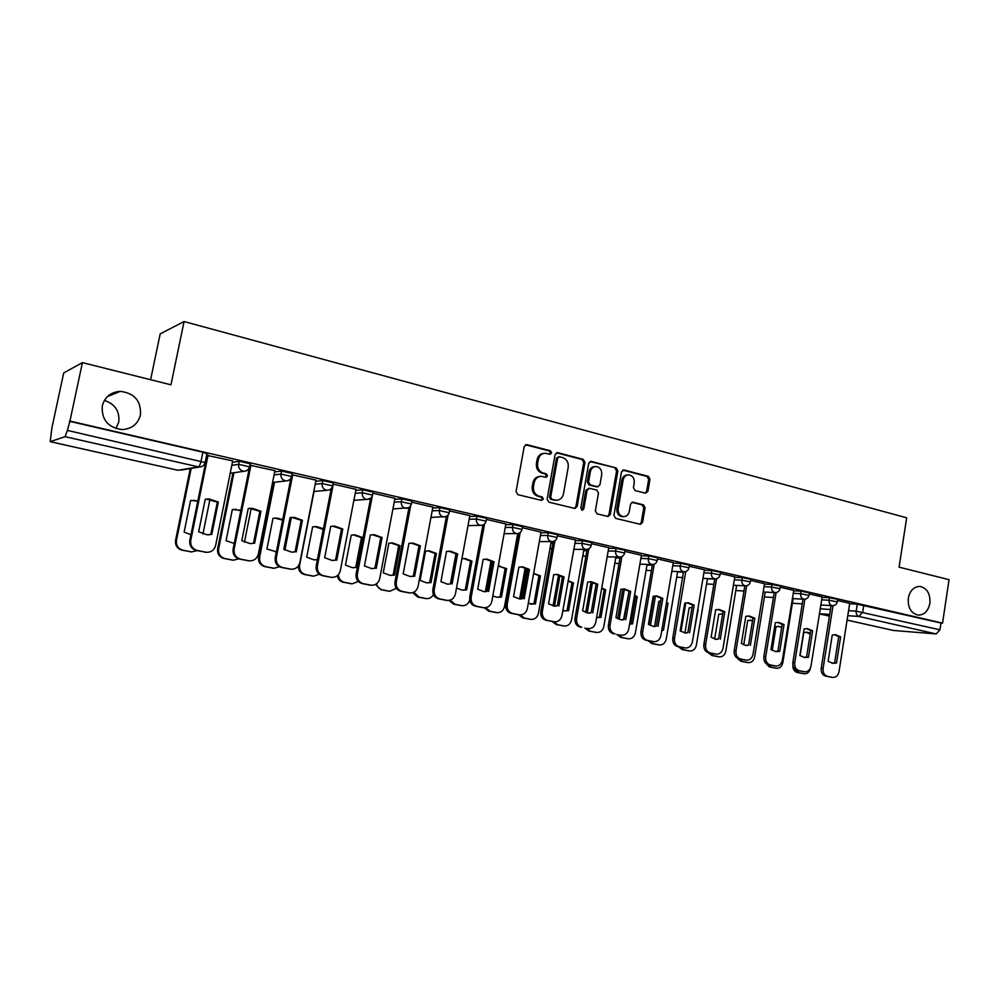 <?xml version="1.0" encoding="UTF-8"?>
<svg xmlns="http://www.w3.org/2000/svg" width="999" height="999" viewBox="0 0 999 999"><rect width="100%" height="100%" fill="white"/><g stroke="black" fill="none" stroke-linecap="round" stroke-linejoin="round"><path stroke-width="1.5" d="M551.66 452.922L550.437 450.786L526.91 444.655L524.213 446.565L516.046 491.608L517.844 494.667L541.533 500.399L543.394 499.038L542.157 496.915L539.11 496.178C534.902 494.642 533.016 491.408 533.454 486.463L534.128 482.717C535.139 478.646 537.524 476.511 541.283 476.336L545.978 477.335L547.527 475.936L546.303 473.813L543.269 473.051C539.073 471.491 537.187 468.244 537.624 463.311L538.299 459.577C539.273 455.581 541.608 453.471 545.292 453.259L550.137 454.295L551.66 452.922M549.687 454.22L550.449 453.059L549.225 450.924L525.549 444.767M541.308 500.349L542.182 499.1L540.958 496.99L537.912 496.241L539.11 496.178M545.504 477.247L546.316 476.036L545.092 473.913L542.07 473.151L543.269 473.051M908.316 598.189C907.741 607.692 911.013 613.324 918.118 615.109C924.275 615.009 928.196 611.088 929.869 603.334C930.444 593.806 927.134 588.174 919.954 586.438C913.885 586.588 910.002 590.509 908.316 598.189M102.285 405.881C101.423 419.667 107.979 427.56 121.965 429.57C131.731 428.996 137.887 424.138 140.447 414.997C141.271 400.986 134.515 393.107 120.167 391.358C110.752 392.132 104.795 396.978 102.285 405.881M115.896 428.583L118.731 422.127C119.892 411.326 115.122 404.083 104.408 400.412M645.454 493.206L647.914 491.333L649.987 479.258L648.363 476.336L624.025 469.992L621.515 471.853L613.935 515.409L615.609 518.356L640.421 524.338L642.569 522.377L645.092 507.742L643.456 504.832L632.692 502.172L630.569 504.12L629.308 511.413C628.483 514.81 626.56 516.545 623.526 516.658C619.667 515.871 617.882 513.211 618.169 508.678L623.151 480.032C623.938 476.735 625.799 475.012 628.733 474.862C632.679 475.599 634.515 478.271 634.24 482.879L633.428 487.624L635.077 490.559L645.454 493.206M50.3 441.683L178.059 470.279L198.439 466.883L65.06 436.675L50.2 441.683L51.873 427.997L63.711 372.927L82.43 362.625L170.954 384.802L184.066 321.553L906.667 517.794L899.088 567.157L949.05 579.67L942.544 623.126L69.93 421.066L67.42 430.407L205.132 462.537M82.43 362.625L69.93 421.066M584.964 462.35L583.254 459.353L557.717 452.684L555.082 454.582L547.102 499.163L548.863 502.185L574.924 508.466L577.16 506.468L584.964 462.35L583.716 462.475L582.005 459.478L556.393 452.797M591.271 461.438L616.196 467.944L617.869 470.904L610.264 514.522L608.066 516.495L597.052 513.848L595.354 510.901L598.476 493.081L596.79 490.109L589.647 488.324L587.087 490.234L583.803 508.853L582.242 510.239L580.794 508.129L588.711 463.324L591.271 461.438L590.009 461.563L616.196 467.944M849.649 603.721L857.279 604.17L856.193 611.151L939.959 629.807L936.2 633.94L893.418 630.456M150.612 379.707L160.19 333.853L184.066 321.553M942.544 623.126L940.983 623.026L939.959 629.807M69.381 421.278L202.897 452.185L206.905 453.808M65.06 436.675L67.42 430.407M232.705 460.914L207.105 455.394M274.912 470.654L249.887 465.197M315.996 480.132L292.008 474.75M355.994 489.36L333.004 484.078M394.942 498.351L372.889 493.194M432.879 507.105L411.725 502.16M469.855 515.646L449.55 510.889M505.894 523.963L486.413 519.405M541.033 532.08L522.352 527.709M554.92 540.771L542.32 611.563C541.92 616.233 543.681 619.205 547.639 620.466L554.507 621.815C558.391 621.89 560.876 619.792 561.975 615.534L575.549 539.984L557.392 535.789M608.766 547.702L591.57 543.693M641.408 555.244L624.924 551.386M673.276 562.599L657.479 558.903M704.407 569.792L689.26 566.246M734.814 576.81L720.291 573.414M764.522 583.666L750.611 580.407M776.111 592.544L765.709 656.793C765.371 661.101 766.87 663.811 770.217 664.909L775.961 666.046C779.282 666.096 781.418 664.135 782.354 660.164L793.793 590.384L780.231 587.25M804.869 599.2L794.742 662.674C794.405 666.932 795.878 669.605 799.15 670.691L804.757 671.79C808.004 671.84 810.089 669.892 811.001 665.958L822.189 596.94L809.19 593.93M821.89 597.327L829.507 597.739L829.108 600.249L837.274 601.885M793.493 590.796L801.086 591.171L800.686 593.706L808.953 595.379M764.447 584.115L772.027 584.452L771.603 587.012L779.994 588.711M734.74 577.285L742.282 577.572L741.857 580.157L750.374 581.905M704.32 570.292L711.837 570.529L711.4 573.151L720.042 574.937M673.189 563.136L680.681 563.324L680.232 565.971L688.998 567.794M641.308 555.819L648.763 555.943L648.301 558.628L657.205 560.489M608.653 548.314L616.071 548.389L615.596 551.098L624.65 553.009M575.199 540.634L582.567 540.646L582.092 543.381L591.283 545.342M540.909 532.767L548.239 532.704L547.739 535.476L557.092 537.487M505.756 524.712L513.036 524.562L512.524 527.372L522.04 529.433M469.705 516.446L476.923 516.208L476.398 519.055L486.088 521.178M432.717 507.992L439.885 507.642L439.348 510.514L449.213 512.699M394.755 499.313L401.86 498.851L401.311 501.76L411.376 504.008M355.794 490.409L362.837 489.822L362.262 492.782L372.527 495.092M315.771 481.293L322.752 480.556L322.165 483.541L332.642 485.926M274.663 471.953L281.568 471.029L280.969 474.063L291.671 476.511M250.212 463.786L239.248 461.251L238.624 464.31L249.563 466.845L250.237 463.436M232.405 462.375L239.248 461.251M849.712 603.334L837.487 600.474M837.661 599.375L829.507 597.739M809.365 592.844L801.086 591.171M780.406 586.163L772.027 584.452M750.786 579.32L742.282 577.572M720.479 572.315L711.837 570.529M689.447 565.159L680.681 563.324M657.667 557.817L648.763 555.943M625.112 550.312L616.071 548.389M591.77 542.607L582.567 540.646M557.579 534.715L548.239 532.704M522.539 526.635L513.036 524.562M486.613 518.344L476.923 516.208M449.75 509.827L439.885 507.642M411.925 501.111L401.86 498.851M373.089 492.145L362.837 489.822M333.216 482.942L322.752 480.556M292.257 473.501L281.568 471.029M940.983 623.026L857.279 604.17M248.826 470.654L247.34 470.317M290.509 480.194L289.448 479.945M331.069 489.485L330.419 489.335M543.868 453.396C540.297 453.708 538.036 455.806 537.087 459.702L538.299 459.577M542.07 473.151C537.862 471.59 535.988 468.356 536.426 463.424L537.087 459.702M539.947 476.436C536.263 476.673 533.916 478.796 532.929 482.817L534.128 482.717M537.912 496.241C533.703 494.717 531.818 491.483 532.255 486.55L532.929 482.817M574.475 508.391L575.923 506.518L583.716 462.475M559.502 456.768L557.667 458.091L550.674 497.177L551.898 499.288L556.281 500.237C560.064 500.099 562.462 497.977 563.473 493.868L568.206 467.257C568.643 462.375 566.795 459.153 562.662 457.592L559.502 456.768M558.841 456.755L556.443 458.216L557.667 458.091M555.069 500.299L550.686 499.35L549.462 497.252L556.443 458.216M607.579 516.408L608.99 514.56L616.583 471.016L614.909 468.056M588.873 488.286L585.839 490.309L582.554 508.903L583.803 508.853M581.73 510.114L582.554 508.903M601.71 474.65C601.985 469.967 600.099 467.245 596.041 466.508C593.044 466.67 591.158 468.406 590.347 471.728L588.548 481.918L590.259 484.902L597.777 486.763L599.937 484.802L601.71 474.65M594.892 466.62L594.78 466.62C591.795 466.783 589.897 468.519 589.098 471.828L590.347 471.728M596.89 486.813L588.998 484.99L587.3 482.005L589.098 471.828M627.709 474.937L627.447 474.962C624.512 475.112 622.652 476.835 621.853 480.119L623.151 480.032M623.039 516.67L622.24 516.683C618.381 515.909 616.595 513.249 616.883 508.728L621.853 480.119M639.884 524.238L641.271 522.402L643.781 507.779L642.145 504.882L631.892 502.322M645.329 493.169L646.603 491.408L648.676 479.345L647.04 476.436L622.777 470.104M197.839 500.861L190.559 500.574L184.128 532.08L190.934 534.765M191.184 468.406L176.461 540.359C175.949 545.442 178.122 548.713 182.992 550.199L191.683 551.885L196.965 550.611M202.947 533.916L209.977 499.238M197.777 501.186L191.508 500.437M191.796 551.898L182.08 550.174C177.223 548.701 175.05 545.429 175.562 540.359L176.461 540.359M190.26 468.556L175.562 540.359M206.219 499.075L217.332 502.135L210.777 534.515L208.229 534.815M206.531 552.297L196.503 550.524C191.496 548.988 189.261 545.604 189.798 540.372L207.118 455.307M211.776 534.502L218.344 502.047L209.353 498.988L205.27 499.225L198.651 531.805L207.03 534.752L210.777 534.515M208.104 455.144L190.759 540.372C190.222 545.616 192.457 549.013 197.477 550.549L206.431 552.297C211.239 552.347 214.31 550.049 215.647 545.404L232.717 460.826M218.344 502.047L217.332 502.135M240.884 510.264L232.33 509.552L226.074 540.671L234.228 543.468M233.953 472.714L218.619 548.863C218.119 553.871 220.23 557.105 224.962 558.553L233.404 560.189L238.649 558.878M244.455 542.157L251.199 508.354M240.796 510.701L233.716 509.365M233.316 560.189L223.988 558.516C219.256 557.067 217.145 553.833 217.645 548.838L218.619 548.863M232.954 472.852L217.645 548.838M282.729 519.567L276.985 518.069L273.002 518.306L266.92 549.025L276.373 551.798M274.525 482.23L259.653 557.13C259.166 562.075 261.226 565.259 265.846 566.683L274.026 568.269L279.458 566.758M284.902 550.012L291.321 517.395M282.63 520.117L274.713 518.081M275.025 551.785L276.386 551.71M273.689 568.256L264.785 566.62C260.177 565.209 258.117 562.025 258.604 557.092L259.653 557.13M273.451 482.342L258.604 557.092M249.638 508.329L259.865 511.351L253.496 543.306L250.699 543.606M249.213 560.864L239.623 559.128C234.753 557.629 232.58 554.308 233.092 549.138L249.55 467.02M254.583 543.319L260.951 511.288L252.335 508.291L248.239 508.528L241.808 540.684L249.875 543.556L253.496 543.306M250.986 465.047L234.141 549.15C233.616 554.333 235.801 557.667 240.672 559.178L249.338 560.864C254.033 560.926 257.03 558.653 258.354 554.058L274.937 470.579M260.951 511.288L259.865 511.351M291.77 517.357L301.261 520.304L295.067 551.86L292.108 552.172M290.709 569.18L281.568 567.507C276.835 566.046 274.713 562.762 275.212 557.654L290.846 478.496M296.228 551.885L302.422 520.267L294.131 517.345L290.047 517.582L283.791 549.325L291.558 552.122L295.067 551.86M292.707 474.675L276.336 557.692C275.836 562.812 277.947 566.096 282.692 567.557L291.096 569.205C295.679 569.268 298.614 567.02 299.9 562.474L316.009 480.057M302.422 520.267L301.261 520.304M323.439 528.758L316.596 526.598L312.625 526.835L306.705 557.167L313.986 559.827L317.407 559.765M314.048 491.446L299.625 565.184C299.151 570.067 301.161 573.201 305.657 574.6L313.599 576.148L319.343 574.3M314.573 526.585L323.201 529.383L317.445 559.552M314.323 559.852L317.332 559.54M313.062 576.111L304.533 574.525C300.362 573.301 298.314 570.429 298.401 565.896M351.223 535.139L345.467 565.109L352.51 567.694L356.943 567.457L362.662 537.599L355.182 534.902L351.223 535.139M338.424 574.625C338.698 578.708 340.709 581.268 344.455 582.305L352.16 583.816L358.291 581.493M353.346 534.877L361.451 537.599L355.731 567.407L356.943 567.457M352.647 567.707L355.731 567.407M351.448 583.766L343.256 582.23C339.96 581.381 337.987 579.195 337.312 575.686M361.451 537.599L362.662 537.599M388.861 543.231L383.241 572.839L390.06 575.374L394.443 575.137L400.012 545.629L392.782 542.994L388.861 543.231M376.523 583.778C377.285 587.05 379.208 589.06 382.255 589.835L389.76 591.296L396.316 588.311M391.108 542.957L398.726 545.629L393.169 575.062L394.443 575.137M390.047 575.374L393.169 575.062M389.76 591.296L381.006 589.735L375.462 584.452M398.726 545.629L400.012 545.629M332.704 526.148L341.546 529.033L335.527 560.177L332.455 560.489M333.316 484.053L317.395 566.008C316.908 571.053 318.968 574.3 323.589 575.724L330.532 577.247L322.39 575.649C317.782 574.225 315.721 570.991 316.208 565.958L331.243 488.586M336.75 560.214L342.782 529.008L334.802 526.148L330.731 526.398L324.663 557.729L332.143 560.464L335.527 560.177M331.743 577.322C336.213 577.397 339.073 575.174 340.334 570.654L356.006 489.298M342.782 529.008L341.546 529.033M372.502 534.715L380.781 537.524L374.925 568.281L371.79 568.606M370.529 585.177L362.137 583.591C357.642 582.192 355.644 579.008 356.106 574.038L370.629 498.201M376.223 568.344L382.08 537.512L374.4 534.727L370.354 534.977L364.435 565.921L371.665 568.593L374.925 568.281M372.402 495.566L357.367 574.1C356.893 579.083 358.903 582.28 363.399 583.678L371.316 585.227C375.674 585.302 378.471 583.104 379.707 578.633L394.955 498.289M382.08 537.512L380.781 537.524M411.213 543.056L418.993 545.791L413.299 576.173L410.127 576.498L403.184 573.888L408.928 543.331L412.949 543.081L420.354 545.804L414.66 576.248L410.164 576.498M408.928 592.857L400.836 591.308C396.466 589.947 394.518 586.813 394.98 581.905L409.016 507.455M410.676 505.756L396.291 581.992C395.841 586.9 397.802 590.047 402.172 591.42L409.865 592.931C414.123 592.994 416.858 590.821 418.057 586.388L432.892 507.042M420.354 545.804L418.993 545.791M414.66 576.248L413.299 576.173M425.549 551.123L420.079 580.382L426.673 582.867L431.006 582.617L436.426 553.471L429.445 550.886L425.549 551.123M413.786 592.22L419.13 597.165L426.423 598.588C429.458 598.776 431.805 597.464 433.429 594.642M427.897 550.849L435.089 553.446L429.67 582.529L431.006 582.617M426.536 582.854L429.67 582.529M425.424 598.501L417.819 597.052L412.687 592.657M435.089 553.446L436.426 553.471M448.901 551.186L456.231 553.858L450.699 583.866L447.502 584.19M446.341 600.337L438.549 598.838C434.29 597.502 432.392 594.405 432.829 589.56L446.441 516.383M452.11 583.953L457.654 553.883L450.512 551.223L446.516 551.473L440.921 581.655L447.677 584.215L450.699 583.866M448.076 515.059L434.215 589.672C433.778 594.517 435.676 597.614 439.947 598.963L447.415 600.424C451.573 600.499 454.245 598.339 455.419 593.955L469.855 515.584M457.654 553.883L456.231 553.858M462.15 590.134L465.284 589.822L470.566 561.076L471.953 561.113L465.197 558.578L461.913 558.716M471.953 561.113L466.658 589.909L462.387 590.172L456.506 588.074M450.149 600.174L455.082 604.308L462.175 605.706C465.921 605.806 468.431 603.908 469.705 600.012M470.566 561.076L463.748 558.541M461.076 605.594L453.721 604.183L448.963 600.424M455.969 553.671L450.374 583.928M465.284 589.822L466.658 589.909M485.589 559.115L492.532 561.713L487.137 591.358L483.953 591.695M482.829 607.629L475.312 606.181C471.153 604.87 469.293 601.823 469.73 597.04L482.929 525.024M488.611 591.458L494.006 561.763L487.112 559.153L483.154 559.415L477.709 589.223L484.24 591.72L487.137 591.358M484.577 523.938L471.178 597.152C470.741 601.947 472.602 604.994 476.76 606.318L484.016 607.742C488.086 607.804 490.696 605.669 491.833 601.336L505.894 523.901M494.006 561.763L492.532 561.713M496.903 597.252L500.024 596.927L505.169 568.518L506.605 568.568L498.239 566.071M506.605 568.568L501.461 597.04L497.252 597.29L492.807 595.966M492.295 561.55L486.863 591.42M485.589 607.729L490.159 611.288L497.065 612.637C500.949 612.712 503.446 610.664 504.545 606.493L517.707 533.578M505.169 568.518L498.713 566.046M495.866 612.524L488.748 611.151L484.265 607.767M491.021 560.751L485.389 591.633M500.024 596.927L501.461 597.04M521.353 566.845L527.934 569.38L522.677 598.663L519.517 599M518.419 614.747L511.138 613.336C507.092 612.05 505.282 609.04 505.706 604.32L518.506 533.391M524.188 598.788L529.458 569.442L522.789 566.895L518.868 567.145L513.561 596.59L519.892 599.05L522.677 598.663M520.179 532.492L507.192 604.445C506.78 609.178 508.591 612.187 512.649 613.473L519.705 614.872C523.676 614.934 526.223 612.824 527.347 608.528L541.046 532.017M529.458 569.442L527.934 569.38M530.856 604.195L533.941 603.871L538.961 575.774L540.447 575.849L533.641 573.389M540.447 575.849L535.414 603.983L528.246 603.521M526.548 568.493L521.078 598.938M520.104 614.897L524.388 618.094L531.118 619.417C534.915 619.48 537.35 617.457 538.424 613.324L551.198 541.633M538.961 575.774L533.616 573.488M531.118 619.417L522.927 617.944L518.643 614.76M525.199 567.819L519.592 599M533.941 603.871L535.414 603.983M556.206 574.388L562.449 576.86L557.33 605.794L554.208 606.131M554.507 621.815L546.091 620.304C542.132 619.043 540.372 616.083 540.784 611.413L553.221 541.508M558.903 605.918L564.023 576.923L557.567 574.437L553.708 574.687L548.538 603.796L554.657 606.193L557.33 605.794M564.023 576.923L562.449 576.86M563.998 610.976L567.045 610.639L571.94 582.879L573.476 582.954L568.131 580.681M573.476 582.954L568.568 610.776L562.824 610.726M559.964 575.399L554.52 606.131M553.696 621.74L557.817 624.737L564.36 626.023C568.081 626.098 570.466 624.075 571.515 619.992L583.916 549.425M571.94 582.879L568.081 580.943M564.36 626.023L556.306 624.587L552.16 621.515M558.541 574.862L553.034 605.906M567.045 610.639L568.568 610.776M596.603 617.594L599.388 617.257L604.158 589.797L605.731 589.897L601.76 587.936M605.731 589.897L600.948 617.407L596.59 617.619M592.569 582.267L587.212 612.924M586.488 628.371L590.446 631.231L596.828 632.479C600.461 632.554 602.797 630.556 603.821 626.51L615.884 557.005M604.158 589.797L601.685 588.361M596.828 632.479L588.886 631.056L584.84 628.046M591.071 581.88L585.714 612.474M599.388 617.257L600.948 617.407M628.446 594.517L623.513 619.667M629.607 623.975L630.968 623.726L635.626 596.565L637.237 596.678L634.552 595.154M637.237 596.678L632.579 623.875L629.57 624.213M624.4 589.11L619.168 619.38M618.456 634.752L622.315 637.574L628.546 638.798C632.105 638.861 634.377 636.875 635.389 632.866L647.115 564.385M635.626 596.565L634.452 595.779M627.422 638.648L620.729 637.387L616.77 634.415M622.814 588.935L617.669 618.731M630.968 623.726L632.579 623.875M660.626 601.036L658.828 601.323L654.557 626.46M666.408 603.184L668.031 603.296L666.545 602.335M668.031 603.296L663.486 630.207L661.788 630.494M655.469 595.928L650.424 625.549M649.687 640.983L653.458 643.768L659.527 644.954C663.011 645.017 665.247 643.056 666.233 639.085L677.634 571.578M658.341 644.805L651.823 643.568L647.964 640.646M653.783 596.116L648.913 624.687M661.862 630.044L663.486 630.207M692.02 607.529L689.135 607.842L684.914 632.979M698.126 609.777L693.269 636.488M685.776 602.897L680.981 631.443M680.207 647.077L683.89 649.812L689.809 650.986C693.219 651.036 695.404 649.1 696.365 645.167L707.479 578.583M688.548 650.811L682.217 649.612L678.446 646.728M722.664 613.998L718.756 614.21L714.647 639.048M710.027 653.034L713.636 655.731L719.417 656.867C722.752 656.917 724.899 655.007 725.836 651.098L736.65 585.414M722.614 614.26L721.153 613.898M718.094 656.693L711.937 655.519L708.241 652.659M590.184 581.743L596.141 584.14L591.146 612.749L588.061 613.086M588.823 548.801L576.585 618.493C576.186 623.114 577.922 626.048 581.78 627.285L580.169 627.11C576.323 625.874 574.6 622.951 574.999 618.344L587.1 549.4M592.757 612.887L597.752 584.228L591.508 581.793L587.687 582.055L582.642 610.814L588.586 613.161L591.146 612.749M588.461 628.596C592.257 628.658 594.692 626.585 595.766 622.377L608.766 547.652M597.752 584.228L596.141 584.14M623.339 588.923L629.008 591.258L624.138 619.53L621.103 619.88M621.902 556.605L610.027 625.262C609.64 629.832 611.326 632.717 615.084 633.928L613.436 633.753C609.677 632.542 607.991 629.657 608.379 625.099L620.167 557.067L618.98 556.992C616.47 556.106 615.334 554.145 615.596 551.098L608.191 550.998M625.799 619.692L630.669 591.358L624.612 588.973L620.841 589.235L615.933 617.657L621.703 619.954L624.138 619.53M621.603 635.214C625.312 635.277 627.684 633.229 628.733 629.058L641.42 555.194M630.669 591.358L629.008 591.258M655.694 595.928L661.101 598.214L656.355 626.161L653.371 626.51M652.747 641.52L645.903 640.234C642.245 639.048 640.596 636.201 640.971 631.705L652.447 564.535M658.054 626.323L662.812 598.326L656.93 595.978L653.209 596.241L648.426 624.338L654.02 626.598L656.355 626.161M654.208 564.185L642.657 631.88C642.27 636.388 643.918 639.235 647.602 640.421L653.945 641.683C657.567 641.733 659.902 639.697 660.926 635.576L673.289 562.549M662.812 598.326L661.101 598.214M687.275 602.772L692.444 604.994L687.811 632.629L684.889 632.979M684.253 647.814L677.609 646.565C674.025 645.391 672.427 642.594 672.789 638.136L683.453 571.715C681.056 570.866 679.982 568.955 680.232 565.971L672.739 565.759M689.547 632.804L694.18 605.119L688.486 602.822L684.814 603.084L680.144 630.869L685.589 633.079L687.811 632.629M685.751 571.553L674.512 638.324C674.138 642.782 675.749 645.591 679.345 646.765L685.526 647.989C689.073 648.039 691.345 646.028 692.357 641.932L704.42 569.742M694.18 605.119L692.444 604.994M718.106 609.452L723.051 611.625L718.531 638.948L715.671 639.298M715.022 653.97L708.578 652.747C705.082 651.598 703.508 648.826 703.87 644.43L714.76 578.883M720.316 639.135L724.837 611.75L719.292 609.502L715.671 609.777L711.126 637.237L716.408 639.41L718.531 638.948M716.57 578.733L705.619 644.63C705.269 649.038 706.842 651.81 710.339 652.959L716.37 654.145C719.842 654.195 722.065 652.197 723.051 648.151L734.814 576.76M724.837 611.75L723.051 611.625M748.226 615.971L752.959 618.094L748.551 645.117L745.754 645.479M745.092 659.977L738.823 658.778C735.401 657.654 733.865 654.919 734.215 650.574L744.854 585.801M750.361 645.317L754.782 618.244L749.4 616.033L745.828 616.308L741.383 643.468L746.528 645.604L748.551 645.117M746.678 585.726L736.013 650.774C735.664 655.132 737.2 657.879 740.621 659.003L746.515 660.164C749.912 660.214 752.085 658.241 753.046 654.22L764.535 583.628M754.782 618.244L752.959 618.094M752.584 620.429L747.727 620.441L743.731 644.842M739.198 658.853L742.732 661.513L748.376 662.624C751.635 662.674 753.733 660.776 754.657 656.905L765.197 592.082M752.509 620.891L750.074 620.129M746.977 662.437L740.996 661.301L737.2 658.141M777.659 622.352L782.192 624.425L777.896 651.148L775.149 651.51M774.487 665.846L768.381 664.685C765.047 663.586 763.548 660.876 763.885 656.58L774.25 592.557M779.732 651.36L784.04 624.575L778.808 622.402L775.299 622.689L770.953 649.55L775.961 651.648L779.732 651.36L777.896 651.148M784.04 624.575L782.192 624.425M781.805 626.835L776.061 626.535L772.202 650.386M767.682 664.485L771.178 667.17L776.685 668.256C779.894 668.306 781.942 666.42 782.841 662.587L793.119 598.601M781.705 627.509L778.371 626.223M775.249 668.069L769.405 666.945L765.259 662.649M806.418 628.596L810.776 630.619L806.568 657.055L803.895 657.417M803.208 671.59L797.277 670.454C794.018 669.367 792.544 666.708 792.881 662.449L802.996 599.163M808.441 657.267L812.649 630.781L807.567 628.646L804.095 628.92L799.862 655.494L804.744 657.554L808.441 657.267L806.568 657.055L810.201 634.115L806.056 632.18M812.649 630.781L810.776 630.619M810.364 633.204L807.13 632.23L803.77 632.504L800.087 655.656M795.341 669.567L799 672.702L804.395 673.763C807.529 673.813 809.54 671.94 810.426 668.156L810.464 667.881M802.896 673.563L797.214 672.477C794.255 671.553 792.819 669.168 792.906 665.334M834.54 634.69L838.71 636.663L834.615 662.824L832.005 663.186M831.305 677.197L825.524 676.086C822.339 675.024 820.903 672.389 821.228 668.181L831.093 605.606M836.513 663.036L840.621 636.838L835.676 634.74L832.254 635.027L828.121 661.313L832.866 663.336L836.513 663.036L834.615 662.824M833.004 605.694L823.114 668.418C822.789 672.627 824.225 675.262 827.422 676.335L832.904 677.422C836.076 677.459 838.124 675.536 839.023 671.64L849.712 603.296M840.621 636.838L838.71 636.663M549.225 450.924L550.437 450.786M540.958 496.99L542.157 496.915M545.092 473.913L546.303 473.813M820.067 608.816L830.481 609.49M848.563 610.664L856.193 611.151C855.981 613.935 856.917 615.709 859.015 616.458L847.776 615.684M829.707 614.422L819.292 613.698M819.267 613.848L829.432 616.133L819.267 613.873M847.09 620.079L893.943 630.569M936.2 633.94L859.015 616.458L862.711 612.15L863.798 605.157M821.49 599.825L829.108 600.249C828.883 603.059 829.844 604.857 831.992 605.631L832.367 605.694C835.039 605.656 836.675 604.345 837.287 601.748L837.686 599.238M793.094 593.319L800.686 593.706C800.461 596.553 801.448 598.364 803.633 599.15L804.02 599.213C806.705 599.175 808.366 597.852 808.978 595.229L809.39 592.694M764.035 586.663L771.603 587.012C771.378 589.885 772.389 591.72 774.625 592.532L775.037 592.594C777.734 592.557 779.395 591.208 780.019 588.561L780.431 586.001M707.442 578.758L714.735 579.058M734.315 579.857L741.857 580.157C741.62 583.066 742.644 584.939 744.942 585.751L745.379 585.826C748.089 585.776 749.762 584.415 750.399 581.743L750.823 579.158M677.559 571.977L683.903 572.202M703.883 572.889L711.4 573.151C711.163 576.098 712.212 577.984 714.56 578.821L715.022 578.883C717.744 578.833 719.43 577.459 720.067 574.762L720.504 572.152M647.002 565.047L652.335 565.197M615.721 557.942L619.992 558.041M640.859 558.466L648.301 558.628C648.051 561.638 649.15 563.573 651.61 564.447L652.122 564.522C654.882 564.447 656.593 563.036 657.242 560.302L657.692 557.629M583.691 550.686L586.863 550.724M550.911 543.256L552.909 543.269M574.725 543.356L582.092 543.381C581.818 546.465 582.979 548.463 585.551 549.363L586.126 549.45C588.923 549.35 590.659 547.914 591.321 545.129L591.808 542.395M517.332 535.651L518.106 535.651M540.422 535.514L547.739 535.476C547.464 538.598 548.651 540.621 551.298 541.533L551.898 541.633C554.707 541.52 556.455 540.072 557.13 537.262L557.629 534.49M505.244 527.484L512.524 527.372C512.237 530.531 513.449 532.579 516.171 533.516L516.808 533.616C519.642 533.503 521.403 532.03 522.077 529.195L522.589 526.386M469.18 519.268L476.398 519.055C476.111 522.252 477.36 524.325 480.144 525.287L480.831 525.387C483.678 525.262 485.452 523.776 486.138 520.929L486.663 518.081M432.18 510.826L439.348 510.514C439.048 513.761 440.322 515.871 443.181 516.858L443.906 516.958C446.778 516.82 448.563 515.309 449.263 512.437L449.8 509.565M394.205 502.185L401.311 501.76C401.011 505.044 402.322 507.192 405.244 508.191L406.031 508.304C408.916 508.154 410.714 506.63 411.426 503.733L411.975 500.824M355.232 493.331L362.262 492.782C361.95 496.103 363.299 498.276 366.308 499.3L367.132 499.413C370.055 499.25 371.865 497.714 372.59 494.792L373.151 491.845M315.197 484.24L322.165 483.541C321.84 486.913 323.226 489.123 326.311 490.172L327.21 490.284C330.145 490.109 331.98 488.561 332.704 485.614L333.279 482.629M274.063 474.937L280.969 474.063C280.632 477.472 282.055 479.72 285.227 480.781L286.189 480.919C289.148 480.719 290.996 479.145 291.733 476.186L292.32 473.164M231.793 465.397L238.624 464.31C238.286 467.769 239.735 470.054 243.007 471.141L244.031 471.278C247.028 471.078 248.888 469.48 249.625 466.508M370.417 498.376L367.132 499.413L353.883 500.299M408.516 507.742L392.932 508.941M445.841 516.645L430.956 517.395M482.342 525.224L468.007 525.649M518.031 533.516L504.12 533.716M552.897 541.57L539.323 541.608M516.483 540.384L517.157 540.909M586.95 549.425L573.663 549.313M550.012 548.314L551.885 549.025L550.049 548.139M585.152 556.393L582.817 555.681M652.697 564.522L639.872 564.185M616.795 563.561L614.835 563.024M647.727 570.554L646.116 570.179M677.959 577.385L676.698 577.135M707.529 584.065L706.58 583.916M736.45 590.596L743.993 590.996M764.735 596.99L773.451 597.489M792.419 603.246L802.247 603.846M202.897 452.185L201.111 460.964C200.312 464.41 199.425 466.383 198.439 466.883L199.513 467.02C202.547 466.808 204.445 465.197 205.195 462.187L206.98 453.446M50.2 441.683L177.822 470.229M199.513 467.02L181.231 470.067M536.426 463.424L537.624 463.311M532.255 486.55L533.454 486.463M525.711 444.805L526.91 444.655M575.923 506.518L577.16 506.468M556.493 452.822L557.717 452.684M582.005 459.478L583.254 459.353M549.462 497.252L550.674 497.177M550.686 499.35L551.898 499.288M553.858 500.124L555.082 500.062M616.583 471.016L617.869 470.904M608.99 514.56L610.264 514.522M585.839 490.309L587.087 490.234M587.3 482.005L588.548 481.918M588.998 484.99L590.259 484.902M596.116 486.788L597.39 486.7M616.883 508.728L618.169 508.678M632.017 502.272L633.054 502.235M642.145 504.882L643.456 504.832M643.781 507.779L645.092 507.742M641.271 522.402L642.569 522.377M622.814 470.092L624.025 469.992M647.04 476.436L648.363 476.336M648.676 479.345L649.987 479.258M646.603 491.408L647.914 491.333M189.96 551.748L190.884 551.773M182.08 550.174L182.992 550.199M190.759 540.372L189.798 540.372M197.477 550.549L196.503 550.524M205.594 552.172L204.608 552.147M231.656 560.039L232.655 560.077M223.988 558.516L224.962 558.553M272.252 568.106L273.326 568.169M264.785 566.62L265.846 566.683M234.141 549.15L233.092 549.138M240.672 559.178L239.623 559.128M248.564 560.751L247.502 560.701M276.336 557.692L275.212 557.654M282.692 567.557L281.568 567.507M290.384 569.093L289.235 569.03M298.888 565.147L299.625 565.184M311.8 575.973L312.949 576.048M304.533 574.525L305.657 574.6M350.349 583.641L351.548 583.728M343.256 582.23L344.455 582.305M387.924 591.108L389.185 591.208M381.006 589.735L382.255 589.835M317.395 566.008L316.208 565.958M323.589 575.724L322.39 575.649M331.069 577.222L329.857 577.147M357.367 574.1L356.106 574.038M363.399 583.678L362.137 583.591M370.691 585.127L369.405 585.039M396.291 581.992L394.98 581.905M402.172 591.42L400.836 591.308M409.265 592.832L407.929 592.732M424.563 598.389L425.874 598.501M417.819 597.052L419.13 597.165M434.215 589.672L432.829 589.56M439.947 598.963L438.549 598.838M446.865 600.349L445.454 600.224M460.289 605.494L461.663 605.619M453.721 604.183L455.082 604.308M471.178 597.152L469.73 597.04M476.76 606.318L475.312 606.181M483.504 607.654L482.042 607.517M495.167 612.424L496.59 612.562M488.748 611.151L490.159 611.288M507.192 604.445L505.706 604.32M512.649 613.473L511.138 613.336M519.218 614.785L517.707 614.647M529.195 619.193L530.669 619.343M522.927 617.944L524.388 618.094M542.32 611.563L540.784 611.413M547.639 620.466L546.091 620.304M554.045 621.74L552.484 621.59M562.425 625.799L563.936 625.961M556.306 624.587L557.817 624.737M594.867 632.242L596.428 632.417M588.886 631.056L590.446 631.231M626.56 638.548L628.159 638.736M620.729 637.387L622.315 637.574M657.529 644.705L659.165 644.892M651.823 643.568L653.458 643.768M687.799 650.724L689.472 650.923M682.217 649.612L683.89 649.812M717.382 656.605L719.093 656.818M711.937 655.519L713.636 655.731M576.585 618.493L574.999 618.344M581.78 627.285L580.169 627.11M588.024 628.533L586.425 628.359M610.027 625.262L608.379 625.099M615.084 633.928L613.436 633.753M621.191 635.152L619.53 634.964M642.657 631.88L640.971 631.705M647.602 640.421L645.903 640.234M653.558 641.62L651.86 641.42M674.512 638.324L672.789 638.136M679.345 646.765L677.609 646.565M685.164 647.926L683.428 647.727M705.619 644.63L703.87 644.43M710.339 652.959L708.578 652.747M716.021 654.095L714.248 653.883M736.013 650.774L734.215 650.574M740.621 659.003L738.823 658.778M746.178 660.114L744.367 659.889M746.315 662.362L748.064 662.574M740.996 661.301L742.732 661.513M765.709 656.793L763.885 656.58M770.217 664.909L768.381 664.685M775.649 665.996L773.813 665.771M774.625 667.981L776.398 668.206M769.405 666.945L771.178 667.17M794.742 662.674L792.881 662.449M799.15 670.691L797.277 670.454M804.445 671.74L802.584 671.515M802.309 673.488L804.108 673.726M797.214 672.477L799 672.702M823.114 668.418L821.228 668.181M827.422 676.335L825.524 676.086M832.617 677.372L830.706 677.122M244.031 471.278L230.207 473.251M625.149 550.099L624.687 552.809C624.025 555.569 622.302 556.992 619.53 557.08L607.167 556.83M689.472 564.972L689.023 567.619C688.386 570.329 686.688 571.728 683.94 571.79L671.79 571.378M286.189 480.919L272.577 482.442M327.21 490.284L313.786 491.471M516.446 540.584L517.132 541.033M585.864 556.418L582.792 555.831M619.03 563.611L614.81 563.136M651.398 570.679L646.103 570.254M715.022 578.883L702.971 578.396M682.991 577.584L676.685 577.197M745.379 585.826L733.416 585.264M713.848 584.365L706.58 583.953M775.037 592.594L763.174 591.982M804.02 599.213L792.244 598.551M832.367 605.694L820.679 604.969M847.09 620.104L893.643 630.519M107.38 396.64L120.167 391.358M919.267 586.413L919.954 586.438M596.515 486.838L597.777 486.763M622.24 516.683L623.526 516.658M190.759 551.86L191.683 551.885M193.606 500.424L194.53 500.337M206.431 552.297L205.444 552.26M209.353 498.988L208.354 499.075M232.405 560.152L233.404 560.189M235.302 509.39L236.313 509.328M272.952 568.219L274.026 568.269M275.911 518.119L276.985 518.069M249.338 560.864L248.276 560.826M252.335 508.291L251.261 508.354M291.096 569.205L289.96 569.143M294.131 517.345L292.982 517.395M312.462 576.073L313.599 576.148M315.447 526.623L316.596 526.598M350.961 583.728L352.16 583.816M353.971 534.915L355.182 534.902M391.521 542.994L392.782 542.994M334.802 526.148L333.591 526.186M371.316 585.227L370.03 585.139M374.4 534.727L373.114 534.74M409.865 592.931L408.516 592.819M412.949 543.081L411.6 543.081M425.099 598.476L426.423 598.588M428.121 550.861L429.445 550.886M447.415 600.424L446.004 600.312M450.512 551.223L449.1 551.198M460.801 605.569L462.175 605.706M463.823 558.553L465.197 558.578M484.016 607.742L482.554 607.604M487.112 559.153L485.639 559.115M495.641 612.499L497.065 612.637M498.763 566.046L500.087 566.096M519.705 614.872L518.194 614.722M522.789 566.895L521.441 566.845M557.567 574.437L556.406 574.375M626.935 638.611L628.546 638.798M657.891 644.767L659.527 644.954M688.136 650.786L689.809 650.986M717.707 656.655L719.417 656.867M591.508 581.793L590.484 581.743M624.612 588.973L623.726 588.923M653.945 641.683L652.247 641.483M656.93 595.978L656.156 595.928M685.526 647.989L683.791 647.789M688.486 602.822L687.799 602.772M716.37 654.145L714.597 653.933M746.515 660.164L744.705 659.939M746.628 662.412L748.376 662.624M775.961 666.046L774.125 665.821M774.924 668.031L776.685 668.256M804.757 671.79L802.884 671.565M802.597 673.538L804.395 673.763M832.904 677.422L830.993 677.172"/></g></svg>
